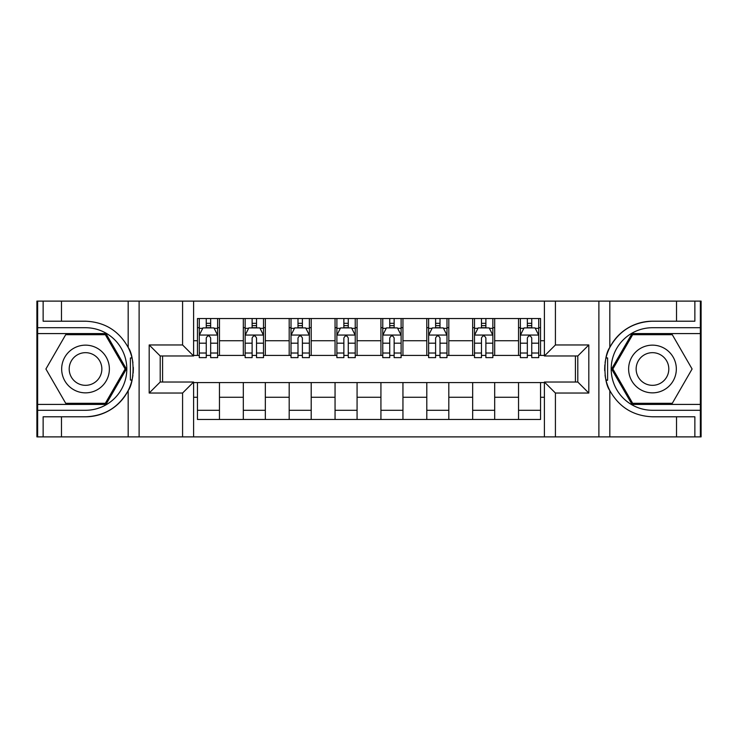 <?xml version="1.0" encoding="UTF-8"?>
<svg xmlns="http://www.w3.org/2000/svg" width="738" height="738" viewBox="0 0 738 738"><rect width="100%" height="100%" fill="white"/><g stroke="black" fill="none" stroke-linecap="round" stroke-linejoin="round"><path stroke-width="1.11" d="M700.362 404.415L700.362 436.887L701.1 436.887L701.1 301.113L700.362 301.113L700.362 333.585L632.032 333.585L611.59 369L632.032 404.415L700.362 404.415L700.362 333.585M193.596 436.887L544.404 436.887L544.404 382.026L577.799 382.026L577.799 355.974L544.404 355.974L544.404 301.113L193.596 301.113L193.596 355.974L160.201 355.974L160.201 382.026L193.596 382.026L193.596 436.887L61.485 436.887L61.485 416.795L85.525 416.795A47.795 47.795 0 0 0 131.964 380.301L130.386 380.024L132.028 380.024A47.795 47.795 0 0 0 132.914 375.218M37.638 333.585L37.638 301.113L36.9 301.113L36.9 436.887L37.638 436.887L37.638 404.415L105.968 404.415L126.41 369L105.968 333.585L37.638 333.585L37.638 404.415M193.596 382.579L197.443 382.579L197.443 419.461L540.557 419.461L540.557 382.579L544.404 382.579M197.443 397.256L193.596 397.256M193.596 340.744L197.443 340.744L197.443 355.421L193.596 355.421M544.404 355.421L540.557 355.421L540.557 318.539L197.443 318.539L197.443 340.744M540.557 340.744L544.404 340.744M544.404 397.256L540.557 397.256M162.581 355.974L162.581 382.026M518.537 318.539L518.537 355.421L520.373 355.421M527.347 355.421L531.747 355.421M538.722 355.421L540.557 355.421M518.537 355.421L492.846 355.421M472.671 318.539L472.671 355.421L474.497 355.421M481.471 355.421L485.881 355.421M472.671 355.421L446.979 355.421M426.795 318.539L426.795 355.421L428.63 355.421M435.604 355.421L440.005 355.421M426.795 355.421L401.112 355.421M380.928 318.539L380.928 355.421L382.764 355.421M389.738 355.421L394.138 355.421M380.928 355.421L355.236 355.421M335.052 318.539L335.052 355.421L336.888 355.421M343.862 355.421L348.262 355.421M335.052 355.421L309.37 355.421M289.185 318.539L289.185 355.421L291.021 355.421M297.995 355.421L302.396 355.421M289.185 355.421L263.503 355.421M243.319 318.539L243.319 355.421L245.154 355.421M252.119 355.421L256.529 355.421M243.319 355.421L217.627 355.421M197.443 355.421L199.278 355.421M206.253 355.421L210.653 355.421M575.419 382.026L575.419 355.974M197.443 382.579L219.463 382.579L219.463 419.461M540.557 382.579L219.463 382.579M219.463 318.539L219.463 355.421M197.443 327.718L199.278 327.718M206.253 327.718L210.653 327.718M217.627 327.718L219.463 327.718M197.443 410.282L219.463 410.282M243.319 382.579L243.319 419.461M265.329 318.539L265.329 355.421M243.319 327.718L245.154 327.718M252.119 327.718L256.529 327.718M263.503 327.718L265.329 327.718M265.329 382.579L265.329 419.461M243.319 410.282L265.329 410.282M289.185 382.579L289.185 419.461M311.205 382.579L311.205 419.461M289.185 410.282L311.205 410.282M311.205 318.539L311.205 355.421M289.185 327.718L291.021 327.718M297.995 327.718L302.396 327.718M309.37 327.718L311.205 327.718M335.052 382.579L335.052 419.461M357.072 382.579L357.072 419.461M335.052 410.282L357.072 410.282M357.072 318.539L357.072 355.421M335.052 327.718L336.888 327.718M343.862 327.718L348.262 327.718M355.236 327.718L357.072 327.718M380.928 382.579L380.928 419.461M402.948 382.579L402.948 419.461M380.928 410.282L402.948 410.282M402.948 318.539L402.948 355.421M380.928 327.718L382.764 327.718M389.738 327.718L394.138 327.718M401.112 327.718L402.948 327.718M426.795 382.579L426.795 419.461M448.815 382.579L448.815 419.461M426.795 410.282L448.815 410.282M448.815 318.539L448.815 355.421M426.795 327.718L428.63 327.718M435.604 327.718L440.005 327.718M446.979 327.718L448.815 327.718M472.671 382.579L472.671 419.461M494.681 382.579L494.681 419.461M472.671 410.282L494.681 410.282M494.681 318.539L494.681 355.421M472.671 327.718L474.497 327.718M481.471 327.718L485.881 327.718M492.846 327.718L494.681 327.718M518.537 382.579L518.537 419.461M518.537 410.282L540.557 410.282M518.537 327.718L520.373 327.718M527.347 327.718L531.747 327.718M538.722 327.718L540.557 327.718M210.653 323.318L206.253 323.318M217.627 353.022L210.653 353.022L210.653 357.626L217.627 357.626L217.627 335.236L213.955 327.903L202.95 327.903L199.278 335.236L199.278 357.626L206.253 357.626L206.253 353.022L199.278 353.022M199.278 335.236L199.278 318.539M217.627 335.236L217.627 318.539M206.253 327.903L206.253 318.539M210.653 318.539L210.653 327.903M210.653 353.022L210.653 337.995C209.186 335.163 207.719 335.163 206.253 337.995L206.253 353.022M132.914 362.792A47.795 47.795 0 0 0 132.037 358.004L130.386 358.004L130.386 380.024M130.386 358.004L131.973 357.718A47.795 47.795 0 0 0 128.181 347.441C118.855 330.744 104.639 321.989 85.525 321.205L61.485 321.205L61.485 301.113L37.638 301.113M85.525 416.795C104.639 416.011 118.855 407.256 128.181 390.559C134.667 381.998 134.667 356.011 128.181 347.441L128.181 301.113L61.485 301.113M182.581 436.887L182.581 393.04L149.187 393.04L149.187 344.96L182.581 344.96L182.581 301.113L139.113 301.113L139.113 436.887M37.638 410.282L85.525 410.282A41.282 41.282 0 0 0 126.807 369A41.282 41.282 0 0 0 85.525 327.718L37.638 327.718M61.485 436.887L37.638 436.887M128.181 301.113L139.113 301.113M182.581 301.113L193.596 301.113M61.485 416.795L43.136 416.795L43.136 436.887M61.485 321.205L43.136 321.205L43.136 301.113M182.581 393.04L193.596 382.026M149.187 393.04L160.201 382.026M149.187 344.96L160.201 355.974M182.581 344.96L193.596 355.974M133.144 373.105L133.32 369.157M133.32 368.852L133.292 367.321M132.822 362.1L132.563 360.541M544.404 301.113L676.515 301.113L676.515 321.205L652.475 321.205C633.361 321.989 619.145 330.744 609.819 347.441C603.333 356.002 603.333 381.989 609.819 390.559A47.795 47.795 0 0 1 606.027 380.282L607.614 380.282L607.614 357.976L605.972 357.976A47.795 47.795 0 0 0 605.086 362.782M605.086 375.208A47.795 47.795 0 0 0 605.963 379.996L607.614 379.996M652.475 321.205A47.795 47.795 0 0 0 606.036 357.699L607.614 357.976M676.515 436.887L609.819 436.887L609.819 390.559C619.145 407.256 633.361 416.011 652.475 416.795L676.515 416.795L676.515 436.887L700.362 436.887M555.419 301.113L555.419 344.96L588.813 344.96L588.813 393.04L555.419 393.04L555.419 436.887L598.887 436.887L598.887 301.113M700.362 327.718L652.475 327.718A41.282 41.282 0 0 0 611.193 369A41.282 41.282 0 0 0 652.475 410.282L700.362 410.282M676.515 301.113L700.362 301.113M609.819 436.887L598.887 436.887M555.419 436.887L544.404 436.887M676.515 321.205L694.864 321.205L694.864 301.113M676.515 416.795L694.864 416.795L694.864 436.887M555.419 344.96L544.404 355.974M588.813 344.96L577.799 355.974M588.813 393.04L577.799 382.026M555.419 393.04L544.404 382.026M604.856 364.895L604.68 368.843M604.68 369.148L604.708 370.679M605.178 375.9L605.437 377.459M256.529 323.318L252.119 323.318M263.503 353.022L256.529 353.022L256.529 357.626L263.503 357.626L263.503 335.236L259.831 327.903L248.817 327.903L245.154 335.236L245.154 357.626L252.119 357.626L252.119 353.022L245.154 353.022M245.154 335.236L245.154 318.539M263.503 335.236L263.503 318.539M252.119 327.903L252.119 318.539M256.529 318.539L256.529 327.903M256.529 353.022L256.529 337.995C255.062 335.163 253.595 335.163 252.119 337.995L252.119 353.022M302.396 323.318L297.995 323.318M309.37 353.022L302.396 353.022L302.396 357.626L309.37 357.626L309.37 335.236L305.698 327.903L294.693 327.903L291.021 335.236L291.021 357.626L297.995 357.626L297.995 353.022L291.021 353.022M291.021 335.236L291.021 318.539M309.37 335.236L309.37 318.539M297.995 327.903L297.995 318.539M302.396 318.539L302.396 327.903M302.396 353.022L302.396 337.995C300.929 335.163 299.462 335.163 297.995 337.995L297.995 353.022M348.262 323.318L343.862 323.318M355.236 353.022L348.262 353.022L348.262 357.626L355.236 357.626L355.236 335.236L351.565 327.903L340.559 327.903L336.888 335.236L336.888 357.626L343.862 357.626L343.862 353.022L336.888 353.022M336.888 335.236L336.888 318.539M355.236 335.236L355.236 318.539M343.862 327.903L343.862 318.539M348.262 318.539L348.262 327.903M348.262 353.022L348.262 337.995C346.805 335.163 345.329 335.163 343.862 337.995L343.862 353.022M394.138 323.318L389.738 323.318M401.112 353.022L394.138 353.022L394.138 357.626L401.112 357.626L401.112 335.236L397.441 327.903L386.435 327.903L382.764 335.236L382.764 357.626L389.738 357.626L389.738 353.022L382.764 353.022M382.764 335.236L382.764 318.539M401.112 335.236L401.112 318.539M389.738 327.903L389.738 318.539M394.138 318.539L394.138 327.903M394.138 353.022L394.138 337.995C392.671 335.163 391.205 335.163 389.738 337.995L389.738 353.022M73.597 348.345A23.856 23.856 0 0 0 64.861 380.928A23.856 23.856 0 0 0 97.453 389.655A23.856 23.856 0 0 0 106.18 357.072A23.856 23.856 0 0 0 73.597 348.345M77.361 354.858A16.328 16.328 0 0 0 71.383 377.164A16.328 16.328 0 0 0 93.689 383.142A16.328 16.328 0 0 0 99.667 360.836A16.328 16.328 0 0 0 77.361 354.858M125.137 369L105.331 403.308L65.71 403.308L45.904 369L65.71 334.692L105.331 334.692L125.137 369M640.547 389.655A23.856 23.856 0 0 0 673.139 380.928A23.856 23.856 0 0 0 664.403 348.345A23.856 23.856 0 0 0 631.82 357.072A23.856 23.856 0 0 0 640.547 389.655M644.311 383.142A16.328 16.328 0 0 0 666.617 377.164A16.328 16.328 0 0 0 660.639 354.858A16.328 16.328 0 0 0 638.333 360.836A16.328 16.328 0 0 0 644.311 383.142M632.669 334.692L672.29 334.692L692.096 369L672.29 403.308L632.669 403.308L612.863 369L632.669 334.692M440.005 323.318L435.604 323.318M446.979 353.022L440.005 353.022L440.005 357.626L446.979 357.626L446.979 335.236L443.307 327.903L432.302 327.903L428.63 335.236L428.63 357.626L435.604 357.626L435.604 353.022L428.63 353.022M428.63 335.236L428.63 318.539M446.979 335.236L446.979 318.539M435.604 327.903L435.604 318.539M440.005 318.539L440.005 327.903M440.005 353.022L440.005 337.995C438.538 335.163 437.071 335.163 435.604 337.995L435.604 353.022M485.881 323.318L481.471 323.318M492.846 353.022L485.881 353.022L485.881 357.626L492.846 357.626L492.846 335.236L489.183 327.903L478.169 327.903L474.497 335.236L474.497 357.626L481.471 357.626L481.471 353.022L474.497 353.022M474.497 335.236L474.497 318.539M492.846 335.236L492.846 318.539M481.471 327.903L481.471 318.539M485.881 318.539L485.881 327.903M485.881 353.022L485.881 337.995C484.414 335.163 482.947 335.163 481.471 337.995L481.471 353.022M531.747 323.318L527.347 323.318M538.722 353.022L531.747 353.022L531.747 357.626L538.722 357.626L538.722 335.236L535.05 327.903L524.045 327.903L520.373 335.236L520.373 357.626L527.347 357.626L527.347 353.022L520.373 353.022M520.373 335.236L520.373 318.539M538.722 335.236L538.722 318.539M527.347 327.903L527.347 318.539M531.747 318.539L531.747 327.903M531.747 353.022L531.747 337.995C530.281 335.163 528.814 335.163 527.347 337.995L527.347 353.022M243.319 397.256L219.463 397.256M243.319 340.744L219.463 340.744M289.185 340.744L265.329 340.744M289.185 397.256L265.329 397.256M335.052 340.744L311.205 340.744M335.052 397.256L311.205 397.256M380.928 340.744L357.072 340.744M380.928 397.256L357.072 397.256M426.795 340.744L402.948 340.744M426.795 397.256L402.948 397.256M472.671 340.744L448.815 340.744M472.671 397.256L448.815 397.256M518.537 340.744L494.681 340.744M518.537 397.256L494.681 397.256M217.535 335.052L199.371 335.052M199.278 328.336L202.729 328.336M214.177 328.336L217.627 328.336M206.253 343.188L199.278 343.188M217.627 343.188L210.653 343.188M210.653 325.652L206.253 325.652M128.181 436.887L128.181 390.559M609.819 301.113L609.819 347.441M263.411 335.052L245.247 335.052M245.154 328.336L248.605 328.336M260.053 328.336L263.503 328.336M252.119 343.188L245.154 343.188M263.503 343.188L256.529 343.188M256.529 325.652L252.119 325.652M309.277 335.052L291.113 335.052M291.021 328.336L294.471 328.336M305.919 328.336L309.37 328.336M297.995 343.188L291.021 343.188M309.37 343.188L302.396 343.188M302.396 325.652L297.995 325.652M355.144 335.052L336.98 335.052M336.888 328.336L340.338 328.336M351.786 328.336L355.236 328.336M343.862 343.188L336.888 343.188M355.236 343.188L348.262 343.188M348.262 325.652L343.862 325.652M401.02 335.052L382.856 335.052M382.764 328.336L386.214 328.336M397.662 328.336L401.112 328.336M389.738 343.188L382.764 343.188M401.112 343.188L394.138 343.188M394.138 325.652L389.738 325.652M446.887 335.052L428.723 335.052M428.63 328.336L432.081 328.336M443.529 328.336L446.979 328.336M435.604 343.188L428.63 343.188M446.979 343.188L440.005 343.188M440.005 325.652L435.604 325.652M492.753 335.052L474.589 335.052M474.497 328.336L477.947 328.336M489.395 328.336L492.846 328.336M481.471 343.188L474.497 343.188M492.846 343.188L485.881 343.188M485.881 325.652L481.471 325.652M538.629 335.052L520.465 335.052M520.373 328.336L523.823 328.336M535.271 328.336L538.722 328.336M527.347 343.188L520.373 343.188M538.722 343.188L531.747 343.188M531.747 325.652L527.347 325.652"/></g></svg>
